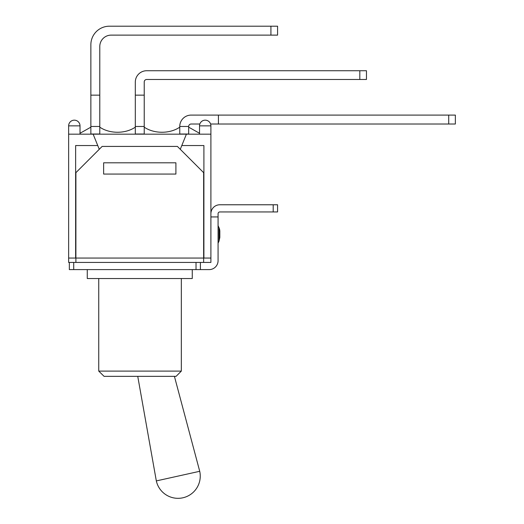 <?xml version="1.0" encoding="UTF-8"?>
<svg xmlns="http://www.w3.org/2000/svg" width="524" height="524" viewBox="0 0 524 524"><rect width="100%" height="100%" fill="white"/><g stroke="black" fill="none" stroke-linecap="round" stroke-linejoin="round"><path stroke-width="0.79" d="M137.747 376.35L156.329 480.914L199.723 471.292A22.224 22.224 0 0 1 182.837 497.8A22.224 22.224 0 0 1 156.329 480.914M111.835 269.605L200.404 269.605L200.404 262.432L69.338 262.432L69.338 269.605L111.835 269.605M104.073 376.35L98.748 371.103L104.073 376.35L176.084 376.35L181.33 371.103L98.748 371.103L98.748 278.532M87.272 269.605L87.272 278.532L192.269 278.532L192.269 269.605M210.903 216.936L218.076 216.936L218.076 260.683A8.921 8.921 0 0 1 209.155 269.605L200.404 269.605L200.404 262.432L203.639 262.432L203.639 172.665L177.394 146.419L102.147 146.419L75.901 172.665L75.901 262.432M218.076 225.687L219.006 227.678A8.751 8.751 0 0 1 219.831 231.379L219.831 237.49L219.831 231.379M273.201 211.951L277.576 211.951L277.576 204.773L273.201 204.773L273.201 211.951L219.831 211.951A1.749 1.749 0 0 0 218.076 213.7L218.076 216.936M210.903 213.7A8.921 8.921 0 0 1 219.831 204.773L273.201 204.773M277.576 204.773L277.576 211.951M68.637 125.858L80.015 125.858A5.685 5.685 0 0 0 74.323 120.166A5.685 5.685 0 0 0 68.637 125.858L68.637 134.17L186.406 134.17L181.795 145.541L203.902 145.541L203.902 258.057L210.903 258.057L210.903 262.432L203.639 262.432M69.338 262.432L68.637 262.432L68.637 258.057L75.639 258.057L75.639 145.541L97.746 145.541L93.134 134.17M90.862 95.145L90.862 134.013L99.789 134.013L99.789 95.145L90.862 95.145L90.862 44.75A18.55 18.55 0 0 1 109.411 26.2L270.921 26.2L270.921 35.121L277.576 35.121L277.576 26.2L270.921 26.2M99.789 95.145L99.789 46.498A11.377 11.377 0 0 1 111.16 35.121L270.921 35.121M135.31 95.145L135.31 134.013L144.231 134.013L144.231 95.145L135.31 95.145L135.31 82.111A11.377 11.377 0 0 1 146.681 70.733L359.818 70.733L359.818 79.484L366.466 79.484L366.466 70.733L359.818 70.733M359.818 79.484L146.681 79.484A2.45 2.45 0 0 0 144.231 81.934L144.231 95.145M199.834 124.018L191.129 124.018A2.45 2.45 0 0 0 188.679 126.467L188.679 134.013L179.758 134.013L179.758 126.467A11.377 11.377 0 0 1 191.129 115.097L448.714 115.097L448.714 124.018L455.363 124.018L455.363 115.097L448.714 115.097M210.596 124.018L218.429 124.018L218.429 115.097M218.429 124.018L448.714 124.018M199.533 133.279L188.679 127.168M90.862 127.168L80.015 133.279M135.31 127.168C125.393 133.948 109.699 133.948 99.789 127.168M179.758 127.168C169.842 133.948 154.148 133.948 144.231 127.168M144.231 126.467L135.31 126.467M188.679 126.467L179.758 126.467M99.789 126.467L90.862 126.467M175.907 172.186L175.907 174.066L103.634 174.066L103.634 162.807L175.907 162.807L175.907 174.066L103.634 174.066L103.634 172.186M203.902 258.057L75.639 258.057M199.533 125.858A5.685 5.685 0 0 1 205.218 120.166A5.685 5.685 0 0 1 210.903 125.858L199.533 125.858L199.533 134.17M186.406 134.17L210.903 134.17L210.903 258.057M181.795 145.541L180.276 149.294M99.272 149.294L97.746 145.541M68.637 134.17L68.637 258.057M219.006 227.678L219.006 241.191L219.831 237.49M73.714 269.605L73.714 262.432M196.028 262.432L196.028 269.605M174.42 376.35L199.723 471.292M181.33 278.532L181.33 371.103M219.006 241.191L218.076 243.182M210.903 134.17L210.903 125.858M80.015 134.17L80.015 125.858"/></g></svg>
